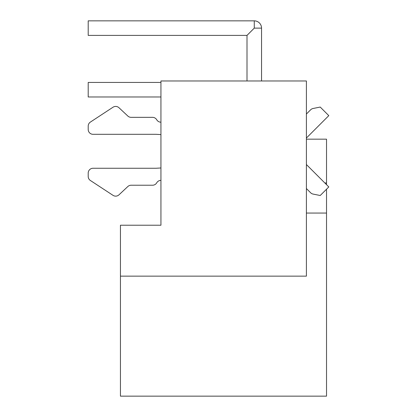 <?xml version="1.0" encoding="UTF-8"?>
<svg xmlns="http://www.w3.org/2000/svg" width="417" height="417" viewBox="0 0 417 417"><rect width="100%" height="100%" fill="white"/><g stroke="black" fill="none" stroke-linecap="round" stroke-linejoin="round"><path stroke-width="0.63" d="M160.936 134.597L156.083 134.31L93.048 134.31A4.848 4.848 0 0 1 88.201 129.463L88.201 126.127A4.848 4.848 0 0 1 90.39 122.077L113.007 107.226A4.848 4.848 0 0 1 118.986 107.742L127.831 116.03A4.848 4.848 0 0 0 131.147 117.344L152.533 117.344A4.848 4.848 0 0 1 156.735 119.768A4.848 4.848 0 0 0 160.936 122.191M156.735 182.802A4.848 4.848 0 0 1 160.936 180.379A4.848 4.848 0 0 0 156.735 182.802A4.848 4.848 0 0 1 152.533 185.226L131.147 185.226A4.848 4.848 0 0 0 127.831 186.535L118.986 194.828A4.848 4.848 0 0 1 113.007 195.338L90.39 180.493A4.848 4.848 0 0 1 88.201 176.438L88.201 173.102A4.848 4.848 0 0 1 93.048 168.254L156.083 168.254L160.936 167.973M247 80.976L247 35.398L254.276 28.121L247.156 35.242M160.936 82.43L88.201 82.43L88.201 96.979L160.936 96.979M310.618 109.812L306.401 114.034L310.618 109.812A4.848 4.848 0 0 1 313.094 108.488L320.225 107.06L328.799 115.634L306.401 138.032M306.401 164.538L328.799 186.936L320.225 195.505L313.094 194.082A4.848 4.848 0 0 1 310.618 192.753L306.401 188.536M326.521 189.214L326.521 396.15L120.445 396.15L120.445 225.227L160.936 225.227L160.936 80.976L306.401 80.976L306.401 276.143L120.445 276.143M326.521 213.061L306.401 213.061M324.827 182.964L326.521 182.964L326.521 184.658M306.401 139.163L326.521 139.163L326.521 182.964M254.276 20.85A7.271 7.271 0 0 1 261.548 28.121L254.276 28.121L254.276 20.85L88.201 20.85L88.201 35.398L247 35.398M127.831 116.03A4.848 4.848 0 0 0 131.147 117.344L152.533 117.344M90.39 122.077L113.007 107.226M88.201 129.463L88.201 126.127M156.083 134.31L93.048 134.31M93.048 168.254L156.083 168.254M88.201 176.438L88.201 173.102M113.007 195.338L90.39 180.493M131.147 185.226A4.848 4.848 0 0 0 127.831 186.535L118.986 194.828M261.548 28.121L261.548 80.976"/></g></svg>
